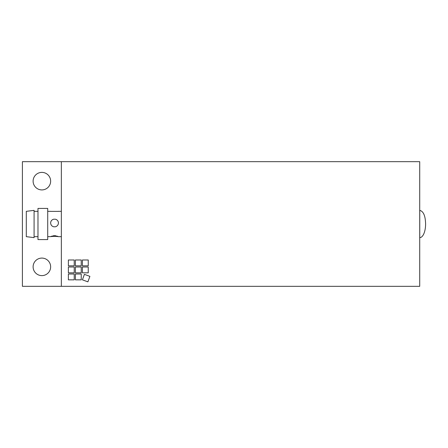 <?xml version="1.0" encoding="UTF-8"?>
<svg xmlns="http://www.w3.org/2000/svg" width="448" height="448" viewBox="0 0 448 448"><rect width="100%" height="100%" fill="white"/><g stroke="black" fill="none" stroke-linecap="round" stroke-linejoin="round"><path stroke-width="0.67" d="M88.25 272.832L88.25 266.991L88.25 272.832L82.404 272.832L82.404 266.991L88.25 266.991L82.404 266.991L82.404 272.832L88.25 272.832M81.234 265.821L81.234 259.98L81.234 265.821L75.393 265.821L75.393 259.98L81.234 259.98L75.393 259.98L75.393 265.821L81.234 265.821M74.222 279.843L74.222 274.002L74.222 279.843L68.382 279.843L68.382 274.002L74.222 274.002L68.382 274.002L68.382 279.843L74.222 279.843M81.234 272.832L81.234 266.991L81.234 272.832L75.393 272.832L75.393 266.991L81.234 266.991L75.393 266.991L75.393 272.832L81.234 272.832M74.222 272.832L74.222 266.991L74.222 272.832L68.382 272.832L68.382 266.991L74.222 266.991L68.382 266.991L68.382 272.832L74.222 272.832M81.234 279.843L81.234 274.002L81.234 279.843L75.393 279.843L75.393 274.002L81.234 274.002L75.393 274.002L75.393 279.843L81.234 279.843M88.25 265.821L88.25 259.98L88.25 265.821L82.404 265.821L82.404 259.98L88.25 259.98L82.404 259.98L82.404 265.821L88.25 265.821M74.222 265.821L74.222 259.98L74.222 265.821L68.382 265.821L68.382 259.98L74.222 259.98L68.382 259.98L68.382 265.821L74.222 265.821M87.898 281.842L89.891 276.354L87.898 281.842L82.404 279.843L84.403 274.355L89.891 276.354L84.403 274.355L82.404 279.843L87.898 281.842M61.354 161.678L419.72 161.678L419.72 286.322L22.4 286.322L22.4 161.678L61.354 161.678L61.354 286.322M50.641 181.154A8.764 8.764 0 0 1 37.492 188.742A8.764 8.764 0 0 1 37.492 173.561A8.764 8.764 0 0 1 50.641 181.154M50.641 266.846A8.764 8.764 0 0 1 37.492 274.439A8.764 8.764 0 0 1 37.492 259.258A8.764 8.764 0 0 1 50.641 266.846M58.43 211.383L50.641 211.383M51.374 236.225A3.898 0.325 180 0 0 53.687 236.348L50.641 236.617L53.687 235.721L55.384 235.721L58.285 236.656L61.354 236.662M47.718 236.662L50.641 236.617M58.43 236.617L55.384 236.348A3.898 0.325 180 0 0 57.697 236.225M55.384 236.348L53.687 236.348M50.641 222.953C50.77 220.998 51.783 219.75 53.687 219.212A3.898 3.881 -0 0 0 50.641 222.975C50.77 224.93 51.783 226.212 53.687 226.789L55.384 226.789C57.288 226.206 58.307 224.93 58.43 222.953A3.898 3.881 -0 0 0 55.384 219.212C57.288 219.75 58.307 220.998 58.43 222.953M53.687 219.212L55.384 219.212M26.298 222.953L26.298 236.662L34.087 237.636L34.087 210.364L26.298 211.338L26.298 222.953M37.979 222.712L37.979 239.579L47.718 239.579L47.718 208.421L37.979 208.421L37.979 222.712M419.759 237.636L419.759 210.364C424.687 211.607 425.466 219.111 425.6 224A13.636 5.841 -90 0 1 419.759 237.636L419.72 237.636M34.087 236.662L37.979 236.662M34.087 211.338L37.979 211.338M47.718 211.338L50.786 211.338M58.285 211.338L61.354 211.338"/></g></svg>
